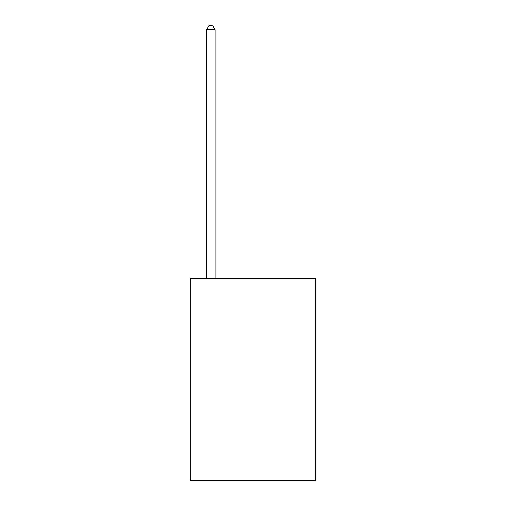 <?xml version="1.0" encoding="UTF-8"?>
<svg xmlns="http://www.w3.org/2000/svg" width="506" height="506" viewBox="0 0 506 506"><rect width="100%" height="100%" fill="white"/><g stroke="black" fill="none" stroke-linecap="round" stroke-linejoin="round"><path stroke-width="0.76" d="M315.409 278.3L315.409 480.7L190.591 480.7L190.591 278.3L315.409 278.3M215.05 278.3L215.05 29.683L206.619 29.683L206.619 278.3M206.619 29.683L209.149 25.3L212.52 25.3L215.05 29.683"/></g></svg>
